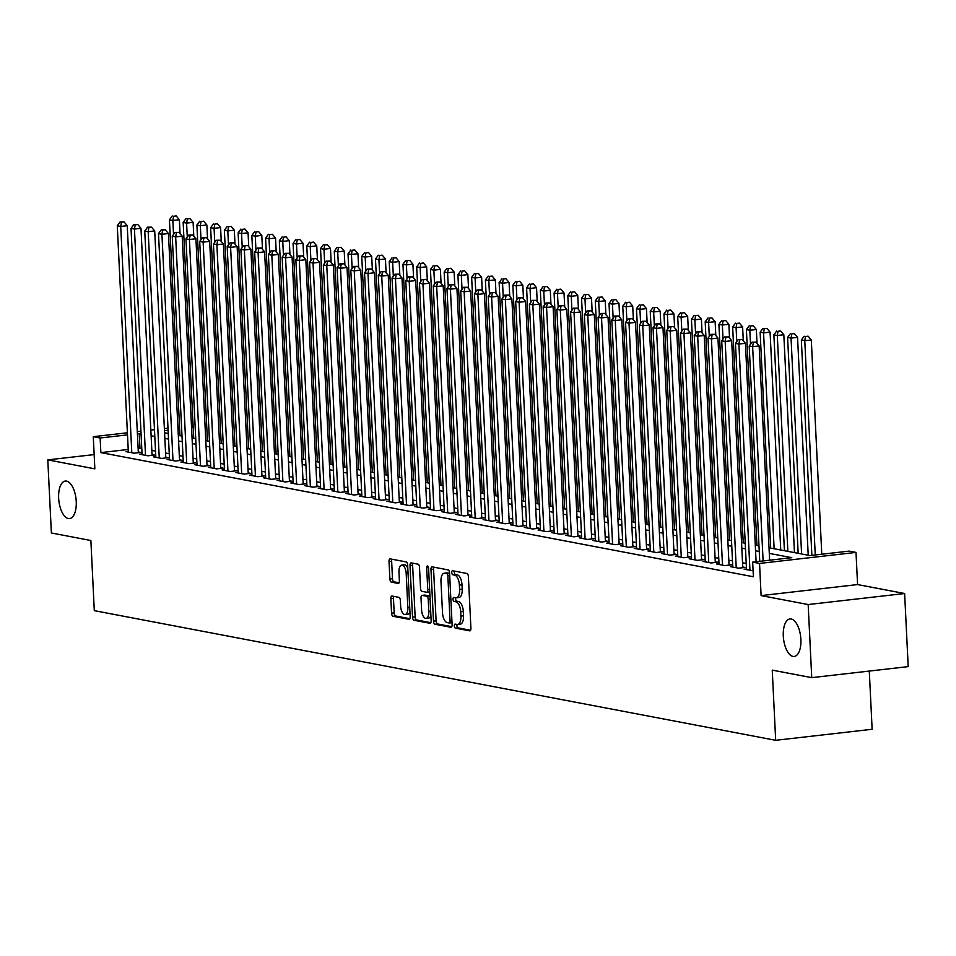<?xml version="1.0" encoding="UTF-8"?>
<svg xmlns="http://www.w3.org/2000/svg" width="956" height="956" viewBox="0 0 956 956"><rect width="100%" height="100%" fill="white"/><g stroke="black" fill="none" stroke-linecap="round" stroke-linejoin="round"><path stroke-width="1.43" d="M454.339 625.953A2.031 0.932 -96.5 0 0 455.379 628.14L469.707 630.864A2.892 1.326 -96.5 0 0 469.898 630.876A2.892 1.326 -96.5 0 0 470.914 628.247L468.392 576.599A2.892 1.326 -96.5 0 0 466.898 573.469L452.57 570.744A2.031 0.932 -96.5 0 0 452.439 570.744A2.031 0.932 -96.5 0 0 451.734 572.572A2.031 0.932 -96.5 0 0 452.774 574.759L454.626 575.118A9.261 4.23 -96.5 0 1 459.394 585.12L459.597 589.422A9.261 4.23 -96.5 0 1 456.335 597.811A9.261 4.23 -96.5 0 1 455.737 597.787L453.885 597.428A2.031 0.932 -96.5 0 0 453.753 597.428A2.031 0.932 -96.5 0 0 453.036 599.257A2.031 0.932 -96.5 0 0 454.076 601.455L455.928 601.802A9.261 4.23 -96.5 0 1 460.696 611.804L460.9 616.106A9.261 4.23 -96.5 0 1 457.637 624.495A9.261 4.23 -96.5 0 1 457.04 624.471L455.187 624.125A2.031 0.932 -96.5 0 0 455.056 624.113A2.031 0.932 -96.5 0 0 454.339 625.953M457.076 624.483A2.031 0.932 -96.5 0 0 456.944 625.654A2.031 0.932 -96.5 0 0 457.984 627.841L470.603 630.243M454.47 571.102A2.031 0.932 -96.5 0 0 454.339 572.274A2.031 0.932 -96.5 0 0 455.379 574.46L457.231 574.819L454.626 575.118M455.773 597.787A2.031 0.932 -96.5 0 0 455.642 598.958A2.031 0.932 -96.5 0 0 456.681 601.157L458.533 601.503L455.928 601.802M76.241 501.506A18.881 8.628 -96.5 0 0 65.307 481.071A18.881 8.628 -96.5 0 0 58.651 498.16A18.881 8.628 -96.5 0 0 69.585 518.594A18.881 8.628 -96.5 0 0 76.241 501.506M800.877 639.373A18.881 8.628 -96.5 0 0 789.943 618.938A18.881 8.628 -96.5 0 0 783.299 636.027A18.881 8.628 -96.5 0 0 794.233 656.461A18.881 8.628 -96.5 0 0 800.877 639.373M392.068 596.042A2.892 1.326 -96.5 0 0 391.876 596.042A2.892 1.326 -96.5 0 0 390.849 598.659L391.566 613.155A2.892 1.326 -96.5 0 0 393.047 616.273L408.965 619.309A2.892 1.326 -96.5 0 0 409.156 619.309A2.892 1.326 -96.5 0 0 410.172 616.692L407.638 565.044A2.892 1.326 -96.5 0 0 406.157 561.913L390.239 558.89A2.892 1.326 -96.5 0 0 390.06 558.878A2.892 1.326 -96.5 0 0 389.032 561.495L389.893 579.001A2.892 1.326 -96.5 0 0 391.386 582.132L398.186 583.423A2.892 1.326 -96.5 0 0 398.377 583.435A2.892 1.326 -96.5 0 0 399.393 580.806L398.975 572.13A7.744 3.537 -96.5 0 1 401.699 565.115A7.744 3.537 -96.5 0 1 406.192 573.504L407.854 607.514A7.744 3.537 -96.5 0 1 405.129 614.517A7.744 3.537 -96.5 0 1 400.636 606.14L400.361 600.464A2.892 1.326 -96.5 0 0 398.867 597.345L392.068 596.042M128.224 449.475L100.858 452.606L100.141 437.991L93.282 436.677L127.399 432.781M811.74 677.649L808.167 604.551L904.627 593.521L908.2 666.619L811.74 677.649L772.245 670.132L775.675 740.303L94.297 610.657L90.868 540.499L51.373 532.982L47.8 459.884L94.847 468.846L93.282 436.677M904.627 593.521L857.58 584.57L761.107 595.6L808.167 604.551M761.107 595.6L759.542 563.442L752.671 562.14L791.771 557.671L769.293 553.393M100.858 452.606L753.388 576.755L752.671 562.14M433.498 621.137A2.892 1.326 -96.5 0 0 434.992 624.256L450.897 627.279A2.892 1.326 -96.5 0 0 451.089 627.291A2.892 1.326 -96.5 0 0 452.104 624.674L449.583 573.014A2.892 1.326 -96.5 0 0 448.089 569.895L432.184 566.86A2.892 1.326 -96.5 0 0 431.993 566.86A2.892 1.326 -96.5 0 0 430.977 569.477L433.498 621.137L436.103 620.838A2.892 1.326 -96.5 0 0 437.597 623.957L451.794 626.658M429.925 623.3L414.02 620.265A2.892 1.326 -96.5 0 1 412.526 617.146L410.005 565.486A2.892 1.326 -96.5 0 1 411.02 562.869A2.892 1.326 -96.5 0 1 411.211 562.869L418.023 564.171A2.892 1.326 -96.5 0 1 419.505 567.29L420.532 588.239A2.892 1.326 -96.5 0 0 422.026 591.37L426.543 592.23A2.892 1.326 -96.5 0 0 426.735 592.242A2.892 1.326 -96.5 0 0 427.75 589.613L426.687 567.804A2.031 0.932 -96.5 0 1 427.392 565.976A2.031 0.932 -96.5 0 1 428.575 568.163L431.144 620.683A2.892 1.326 -96.5 0 1 430.116 623.3A2.892 1.326 -96.5 0 1 429.925 623.3L430.296 623.252M94.154 454.59L47.8 459.884M746.493 568.963L744.127 569.238L753.089 570.72M732.75 566.346L730.384 566.621L738.63 568.187L745.142 567.446L742.74 566.992M719.02 563.741L716.653 564.004L724.887 565.582L731.412 564.829L729.01 564.375M705.277 561.124L702.911 561.399L711.156 562.965L717.669 562.212L715.267 561.758M691.547 558.507L689.18 558.782L697.414 560.347L703.939 559.607L701.537 559.14M677.804 555.902L675.438 556.165L683.683 557.73L690.196 556.99L687.794 556.535M664.073 553.285L661.695 553.548L669.941 555.125L676.466 554.372L674.052 553.918M650.331 550.668L647.965 550.943L656.21 552.508L662.723 551.767L660.321 551.301M636.6 548.051L634.222 548.326L642.468 549.891L648.981 549.15L646.579 548.696M622.858 545.446L620.492 545.709L628.725 547.286L635.25 546.533L632.848 546.079M609.115 542.829L606.749 543.104L614.995 544.669L621.508 543.916L619.106 543.462M595.385 540.212L593.019 540.487L601.252 542.052L607.777 541.311L605.375 540.845M581.642 537.595L579.276 537.87L587.522 539.435L594.035 538.694L591.633 538.24M567.912 534.99L565.534 535.252L573.779 536.83L580.304 536.077L577.89 535.623M554.169 532.373L551.803 532.647L560.049 534.213L566.561 533.472L564.16 533.006M540.439 529.755L538.061 530.03L546.306 531.596L552.819 530.855L550.417 530.401M526.696 527.15L524.33 527.413L532.576 528.991L539.088 528.238L536.686 527.784M512.954 524.533L510.588 524.808L518.833 526.374L525.346 525.621L522.944 525.167M499.223 521.916L496.857 522.191L505.091 523.757L511.615 523.016L509.213 522.55M485.481 519.299L483.115 519.574L491.36 521.139L497.873 520.399L495.471 519.945M471.75 516.694L469.372 516.957L477.618 518.534L484.142 517.782L481.728 517.327M458.008 514.077L455.642 514.352L463.887 515.917L470.4 515.176L467.998 514.71M444.277 511.46L441.899 511.735L450.145 513.3L456.669 512.559L454.255 512.105M430.535 508.855L428.169 509.118L436.414 510.695L442.927 509.942L440.525 509.488M416.792 506.238L414.426 506.513L422.671 508.078L429.184 507.325L426.782 506.871M403.062 503.621L400.695 503.896L408.929 505.461L415.454 504.72L413.052 504.254M389.319 501.004L386.953 501.279L395.198 502.844L401.711 502.103L399.309 501.649M375.589 498.399L373.222 498.662L381.456 500.239L387.981 499.486L385.579 499.032M361.846 495.782L359.48 496.056L367.725 497.622L374.238 496.881L371.836 496.415M348.115 493.165L345.737 493.439L353.983 495.005L360.508 494.264L358.094 493.81M334.373 490.559L332.007 490.822L340.252 492.4L346.765 491.647L344.363 491.193M320.63 487.942L318.264 488.217L326.51 489.783L333.023 489.03L330.621 488.576M306.9 485.325L304.534 485.6L312.767 487.166L319.292 486.425L316.89 485.959M293.157 482.708L290.791 482.983L299.037 484.549L305.55 483.808L303.148 483.354M279.427 480.103L277.061 480.366L285.294 481.944L291.819 481.191L289.417 480.737M265.684 477.486L263.318 477.761L271.564 479.326L278.077 478.586L275.675 478.12M251.954 474.869L249.576 475.144L257.821 476.709L264.346 475.969L261.932 475.514M238.211 472.264L235.845 472.527L244.091 474.092L250.603 473.351L248.202 472.897M224.469 469.647L222.103 469.922L230.348 471.487L236.861 470.734L234.459 470.28M210.738 467.03L208.372 467.305L216.606 468.87L223.13 468.129L220.728 467.663M196.996 464.413L194.63 464.688L202.875 466.253L209.388 465.512L206.986 465.058M183.265 461.808L180.899 462.071L189.133 463.648L195.657 462.895L193.255 462.441M169.523 459.191L167.157 459.466L175.402 461.031L181.915 460.29L179.513 459.824M155.792 456.574L153.414 456.849L161.66 458.414L168.184 457.673L165.77 457.219M142.05 453.969L139.684 454.231L147.929 455.797L154.442 455.056L152.04 454.602M746.23 563.478L742.537 562.773M732.487 560.861L728.795 560.168M718.745 558.256L715.064 557.551M705.014 555.639L701.322 554.934M691.272 553.022L687.591 552.329M677.541 550.417L673.849 549.712M663.799 547.8L660.118 547.095M650.068 545.183L646.375 544.478M636.326 542.566L632.645 541.873M622.583 539.961L618.902 539.256M608.853 537.344L605.16 536.639M595.11 534.727L591.429 534.034M581.379 532.122L577.687 531.417M567.637 529.505L563.956 528.799M553.906 526.887L550.214 526.182M540.164 524.27L536.483 523.577M526.433 521.665L522.741 520.96M512.691 519.048L508.998 518.343M498.948 516.431L495.268 515.738M485.218 513.826L481.525 513.121M471.475 511.209L467.795 510.504M457.745 508.592L454.052 507.887M444.002 505.975L440.322 505.282M430.272 503.37L426.579 502.665M416.529 500.753L412.837 500.048M402.787 498.136L399.106 497.443M389.056 495.531L385.364 494.826M375.314 492.914L371.633 492.209M361.583 490.297L357.891 489.591M347.841 487.68L344.16 486.986M334.11 485.074L330.418 484.369M320.368 482.457L316.675 481.752M306.625 479.84L302.944 479.147M292.894 477.235L289.202 476.53M279.152 474.618L275.471 473.913M265.421 472.001L261.729 471.296M251.679 469.384L247.998 468.691M237.948 466.779L234.256 466.074M224.206 464.162L220.513 463.457M210.463 461.545L206.783 460.852M196.733 458.94L193.04 458.235M182.99 456.323L179.31 455.618M169.26 453.706L165.567 453.001M155.517 451.089L151.837 450.395M141.787 448.484L138.118 448.34M128.307 451.351L125.941 451.626L134.187 453.192L140.699 452.439L138.297 451.985M775.675 740.303L872.135 729.273L869.291 671.064M191.463 425.982L193.136 426.292M769.018 547.776L810.031 555.579L849.131 551.11L856.002 552.413L759.542 563.442M857.58 584.57L856.002 552.413M137.306 431.646L140.938 431.228M150.845 430.104L154.478 429.686M164.372 428.551L168.005 428.133M177.912 427.009L179.549 426.818M141.07 433.857L137.413 433.725M127.507 434.861L100.141 437.991M759.243 551.481L755.563 550.775M745.513 548.864L741.82 548.158M731.77 546.246L728.09 545.541M718.04 543.629L714.347 542.936M704.297 541.024L700.617 540.319M690.567 538.407L686.874 537.702M676.824 535.79L673.132 535.097M663.082 533.185L659.401 532.48M649.351 530.568L645.659 529.863M635.609 527.951L631.928 527.246M621.878 525.334L618.185 524.641M608.135 522.729L604.455 522.024M594.405 520.112L590.712 519.407M580.662 517.495L576.97 516.802M566.92 514.89L563.239 514.185M553.189 512.273L549.497 511.568M539.447 509.656L535.766 508.95M525.716 507.039L522.024 506.345M511.974 504.433L508.293 503.728M498.243 501.816L494.551 501.111M484.501 499.199L480.808 498.506M470.758 496.594L467.078 495.889M457.028 493.977L453.335 493.272M443.285 491.36L439.605 490.655M429.555 488.743L425.862 488.05M415.812 486.138L412.132 485.433M402.082 483.521L398.389 482.816M388.339 480.904L384.647 480.211M374.597 478.299L370.916 477.594M360.866 475.682L357.174 474.977M347.124 473.065L343.443 472.36M333.393 470.448L329.7 469.755M319.651 467.843L315.97 467.137M305.92 465.225L302.227 464.52M292.178 462.608L288.485 461.915M278.435 460.003L274.754 459.298M264.704 457.386L261.012 456.681M250.962 454.769L247.281 454.064M237.231 452.152L233.539 451.459M223.489 449.547L219.808 448.842M209.758 446.93L206.066 446.225M196.016 444.313L192.335 443.62M182.273 441.708L178.593 441.003M168.543 439.091L164.85 438.386M154.8 436.474L151.12 435.769M164.575 432.781L168.268 433.474M178.318 435.386L182.01 436.091M192.06 438.003L195.741 438.708M205.791 440.62L209.484 441.314M219.533 443.226L223.214 443.931M233.264 445.843L236.957 446.548M247.006 448.46L250.687 449.165M260.737 451.077L264.43 451.77M274.48 453.682L278.172 454.387M288.222 456.299L291.903 457.004M301.953 458.916L305.645 459.609M315.695 461.521L319.376 462.226M329.426 464.138L333.118 464.843M343.168 466.755L346.849 467.46M356.899 469.372L360.591 470.065M370.641 471.977L374.322 472.682M384.372 474.594L388.064 475.299M398.114 477.211L401.807 477.904M411.857 479.828L415.537 480.521M425.587 482.433L429.28 483.139M439.33 485.05L443.01 485.756M453.06 487.668L456.753 488.361M466.803 490.273L470.483 490.978M480.533 492.89L484.226 493.595M494.276 495.507L497.968 496.2M508.018 498.124L511.699 498.817M521.749 500.729L525.442 501.434M535.491 503.346L539.172 504.051M549.222 505.963L552.915 506.656M562.965 508.568L566.645 509.273M576.695 511.185L580.388 511.89M590.438 513.802L594.13 514.507M604.18 516.419L607.861 517.112M617.911 519.024L621.603 519.729M631.653 521.641L635.334 522.346M645.384 524.258L649.076 524.952M659.126 526.864L662.807 527.569M672.857 529.481L676.549 530.186M686.599 532.098L690.292 532.803M700.342 534.715L704.022 535.408M714.072 537.32L717.765 538.025M727.815 539.937L731.495 540.642M741.545 542.554L745.238 543.247M755.288 545.159L758.968 545.864M193.184 427.356L191.547 427.535M179.644 428.897L178.007 429.089M168.113 430.212L164.48 430.63M139.97 448.137L139.253 433.522M459.645 624.172A9.261 4.23 -96.5 0 0 460.254 624.196A9.261 4.23 -96.5 0 0 463.517 615.807L460.9 616.106M458.533 601.503A9.261 4.23 -96.5 0 1 463.302 611.505L463.517 615.807M458.342 597.488A9.261 4.23 -96.5 0 0 458.94 597.512A9.261 4.23 -96.5 0 0 462.202 589.123L459.597 589.422M457.231 574.819A9.261 4.23 -96.5 0 1 461.999 584.821L462.202 589.123M433.893 567.183A2.892 1.326 -96.5 0 0 433.582 569.179L436.103 620.838M449.212 622.989A2.031 0.932 -96.5 0 0 449.356 622.989A2.031 0.932 -96.5 0 0 450.061 621.161L447.85 575.811A2.031 0.932 -96.5 0 0 446.799 573.624L444.851 573.253A9.261 4.23 -96.5 0 0 444.241 573.23A9.261 4.23 -96.5 0 0 440.979 581.618L442.497 612.605A9.261 4.23 -96.5 0 0 447.265 622.619L449.212 622.989M449.475 622.953L451.83 622.691A2.031 0.932 -96.5 0 0 451.961 622.691A2.031 0.932 -96.5 0 0 452.009 622.679M449.595 573.397A2.031 0.932 -96.5 0 0 449.416 573.325L446.799 573.624M446.273 573.086A9.261 4.23 -96.5 0 1 446.858 572.931A9.261 4.23 -96.5 0 1 447.456 572.955L449.416 573.325M430.821 622.667L416.625 619.966L414.02 620.265M412.92 563.204A2.892 1.326 -96.5 0 0 412.61 565.187L415.143 616.847A2.892 1.326 -96.5 0 0 416.625 619.966M426.914 592.182L429.148 591.931A2.892 1.326 -96.5 0 0 429.34 591.943A2.892 1.326 -96.5 0 0 429.722 591.752M421.596 609.988A7.744 3.537 -96.5 0 0 426.089 618.365A7.744 3.537 -96.5 0 0 428.814 611.35L428.228 599.376A2.892 1.326 -96.5 0 0 426.735 596.245L422.217 595.385A2.892 1.326 -96.5 0 0 422.026 595.385A2.892 1.326 -96.5 0 0 421.01 598.002L421.596 609.988M426.089 618.365L428.694 618.066A7.744 3.537 -96.5 0 0 430.893 615.628M429.949 596.353A2.892 1.326 -96.5 0 0 429.34 595.947L426.735 596.245M424.452 595.134A2.892 1.326 -96.5 0 1 424.643 595.086A2.892 1.326 -96.5 0 1 424.823 595.086L429.34 595.947M405.129 614.517L407.734 614.218A7.744 3.537 -96.5 0 0 409.933 611.78M407.806 568.354A7.744 3.537 -96.5 0 0 404.304 564.817L401.699 565.115M391.96 559.212A2.892 1.326 -96.5 0 0 391.637 561.196L392.498 578.703A2.892 1.326 -96.5 0 0 393.992 581.834L399.082 582.802M393.776 596.377A2.892 1.326 -96.5 0 0 393.466 598.36L394.171 612.856A2.892 1.326 -96.5 0 0 395.653 615.987L409.861 618.687M821.778 554.241L811.297 339.966L804.773 340.706L801.343 340.061L811.871 555.364M815.253 554.982L804.773 340.706L805.514 336.488L808.119 336.189L805.514 336.488M801.343 340.061L804.139 336.225M808.119 336.189L811.297 339.966M769.628 560.192L759.148 345.929L752.635 346.67L763.115 560.945M753.376 342.451L755.981 342.152L752.002 342.188L753.376 342.451L752.635 346.67L749.193 346.012L759.733 561.327M759.148 345.929L755.981 342.152M752.002 342.188L749.193 346.012M808.214 555.233L797.555 337.349L791.042 338.101L787.601 337.444L798.164 553.321M801.594 553.978L791.042 338.101L791.783 333.871L794.388 333.572L791.783 333.871M787.601 337.444L790.409 333.62M794.388 333.572L797.555 337.349M794.472 552.616L783.824 334.743L777.3 335.484L773.87 334.827L784.422 550.704M787.863 551.361L777.3 335.484L778.041 331.266L780.646 330.967L778.041 331.266M773.87 334.827L776.666 331.003M780.646 330.967L783.824 334.743M780.741 550.011L770.082 332.126L763.569 332.867L760.128 332.21L770.691 548.099M774.121 548.744L763.569 332.867L764.298 328.649L766.915 328.35L764.298 328.649M760.128 332.21L762.924 328.386M766.915 328.35L770.082 332.126M757.021 343.395L756.339 329.509L749.827 330.25L746.397 329.605L756.949 545.482M750.508 344.22L749.827 330.25L750.568 326.032L753.173 325.733L750.568 326.032M746.397 329.605L749.193 325.769M753.173 325.733L756.339 329.509M756.1 561.746L745.417 343.312L738.892 344.052L749.958 570.35M739.633 339.834L742.238 339.535L738.259 339.571L739.633 339.834L738.892 344.052L735.463 343.407L746.528 569.692M745.417 343.312L742.238 339.535M738.259 339.571L735.463 343.407M742.776 567.721L731.675 340.695L725.162 341.447L736.228 567.733M725.903 337.229L728.508 336.93L724.529 336.966L725.903 337.229L725.162 341.447L721.72 340.79L732.786 567.075M731.675 340.695L728.508 336.93M724.529 336.966L721.72 340.79M729.046 565.104L717.944 338.089L711.419 338.83L722.485 565.115M712.16 334.612L714.765 334.313L710.786 334.349L712.16 334.612L711.419 338.83L707.99 338.173L719.055 564.47M717.944 338.089L714.765 334.313M710.786 334.349L707.99 338.173M715.303 562.486L704.202 335.472L697.689 336.213L708.755 562.51M698.418 331.995L701.035 331.696L697.043 331.732L698.418 331.995L697.689 336.213L694.247 335.568L705.313 561.853M704.202 335.472L701.035 331.696M697.043 331.732L694.247 335.568M743.29 340.778L742.609 326.892L736.084 327.645L732.655 326.988L743.218 542.865M736.777 341.615L736.084 327.645L736.825 323.427L739.43 323.128L736.825 323.427M732.655 326.988L735.451 323.164M739.43 323.128L742.609 326.892M701.573 559.869L690.459 332.855L683.946 333.608L695.012 559.893M684.687 329.378L687.292 329.079L683.313 329.127L684.687 329.378L683.946 333.608L680.517 332.951L691.582 559.236M690.459 332.855L687.292 329.079M683.313 329.127L680.517 332.951M729.548 338.173L728.866 324.287L722.354 325.028L718.912 324.371L729.476 540.248M723.035 338.998L722.354 325.028L723.095 320.81L725.7 320.511L723.095 320.81M718.912 324.371L721.72 320.547M725.7 320.511L728.866 324.287M687.83 557.264L676.728 330.25L670.204 330.991L681.281 557.276M670.945 326.773L673.55 326.474L669.57 326.51L670.945 326.773L670.204 330.991L666.774 330.334L677.84 556.619M676.728 330.25L673.55 326.474M669.57 326.51L666.774 330.334M715.817 335.556L715.136 321.67L708.611 322.411L705.181 321.766L715.733 537.642M709.292 336.381L708.611 322.411L709.352 318.193L711.957 317.894L709.352 318.193M705.181 321.766L707.978 317.93M711.957 317.894L715.136 321.67M674.088 554.647L662.986 327.633L656.473 328.374L667.539 554.659M657.214 324.156L659.819 323.857L655.84 323.893L657.214 324.156L656.473 328.374L653.032 327.717L664.109 554.014M662.986 327.633L659.819 323.857M655.84 323.893L653.032 327.717M702.074 332.939L701.393 319.053L694.881 319.806L691.439 319.149L702.003 535.025M695.562 333.775L694.881 319.806L695.621 315.576L698.227 315.277L695.621 315.576M691.439 319.149L694.247 315.325M698.227 315.277L701.393 319.053M660.357 552.03L649.255 325.016L642.731 325.757L653.796 552.054M643.472 321.539L646.077 321.24L642.097 321.276L643.472 321.539L642.731 325.757L639.301 325.112L650.367 551.397M649.255 325.016L646.077 321.24M642.097 321.276L639.301 325.112M688.332 330.322L687.663 316.448L681.138 317.189L677.708 316.532L688.26 532.408M681.819 331.158L681.138 317.189L681.879 312.971L684.484 312.672L681.879 312.971M677.708 316.532L680.505 312.708M684.484 312.672L687.663 316.448M646.615 549.425L635.513 322.399L629 323.152L640.066 549.437M629.741 318.934L632.346 318.635L628.367 318.671L629.741 318.934L629 323.152L625.559 322.495L636.624 548.78M635.513 322.399L632.346 318.635M628.367 318.671L625.559 322.495M674.601 327.717L673.92 313.831L667.408 314.572L663.966 313.915L674.53 529.803M668.089 328.541L667.408 314.572L668.136 310.353L670.754 310.055L668.136 310.353M663.966 313.915L666.762 310.091M670.754 310.055L673.92 313.831M632.884 546.808L621.782 319.794L615.258 320.535L626.323 546.82M615.999 316.317L618.604 316.018L614.624 316.054L615.999 316.317L615.258 320.535L611.828 319.878L622.894 546.175M621.782 319.794L618.604 316.018M614.624 316.054L611.828 319.878M660.859 325.1L660.178 311.214L653.665 311.955L650.235 311.309L660.787 527.186M654.346 325.924L653.665 311.955L654.406 307.736L657.011 307.438L654.406 307.736M650.235 311.309L653.032 307.474M657.011 307.438L660.178 311.214M619.141 544.191L608.04 317.177L601.527 317.918L612.593 544.215M602.256 313.699L604.873 313.401L600.882 313.437L602.256 313.699L601.527 317.918L598.086 317.273L609.151 543.558M608.04 317.177L604.873 313.401M600.882 313.437L598.086 317.273M647.128 322.483L646.447 308.597L639.923 309.35L636.493 308.692L647.057 524.569M640.616 323.319L639.923 309.35L640.663 305.131L643.269 304.833L640.663 305.131M636.493 308.692L639.289 304.868M643.269 304.833L646.447 308.597M605.411 541.574L594.297 314.56L587.785 315.313L598.85 541.598M588.526 311.082L591.131 310.784L587.151 310.831L588.526 311.082L587.785 315.313L584.355 314.655L595.421 540.941M594.297 314.56L591.131 310.784M587.151 310.831L584.355 314.655M633.386 319.878L632.705 305.992L626.192 306.733L622.75 306.075L633.314 521.952M626.873 320.702L626.192 306.733L626.933 302.514L629.538 302.216L626.933 302.514M622.75 306.075L625.559 302.251M629.538 302.216L632.705 305.992M591.668 538.969L580.567 311.955L574.042 312.696L585.12 538.981M574.783 308.477L577.388 308.179L573.409 308.214L574.783 308.477L574.042 312.696L570.613 312.038L581.678 538.324M580.567 311.955L577.388 308.179M573.409 308.214L570.613 312.038M619.655 317.261L618.974 303.375L612.449 304.116L609.02 303.47L619.572 519.347M613.131 318.085L612.449 304.116L613.19 299.897L615.795 299.598L613.19 299.897M609.02 303.47L611.816 299.634M615.795 299.598L618.974 303.375M577.926 536.352L566.824 309.338L560.312 310.079L571.377 536.364M561.053 305.86L563.658 305.562L559.678 305.597L561.053 305.86L560.312 310.079L556.882 309.421L567.948 535.719M566.824 309.338L563.658 305.562M559.678 305.597L556.882 309.421M605.913 314.644L605.232 300.758L598.719 301.51L595.277 300.853L605.841 516.73M599.4 315.48L598.719 301.51L599.46 297.28L602.065 296.981L599.46 297.28M595.277 300.853L598.086 297.029M602.065 296.981L605.232 300.758M564.195 533.735L553.094 306.721L546.569 307.462L557.635 533.759M547.31 303.243L549.915 302.944L545.936 302.98L547.31 303.243L546.569 307.462L543.139 306.816L554.205 533.101M553.094 306.721L549.915 302.944M545.936 302.98L543.139 306.816M592.17 312.026L591.501 298.153L584.976 298.893L581.547 298.236L592.099 514.113M585.658 312.863L584.976 298.893L585.717 294.675L588.322 294.376L585.717 294.675M581.547 298.236L584.343 294.412M588.322 294.376L591.501 298.153M550.453 531.13L539.351 304.104L532.839 304.856L543.904 531.142M533.579 300.638L536.185 300.339L532.205 300.375L533.579 300.638L532.839 304.856L529.397 304.199L540.475 530.484M539.351 304.104L536.185 300.339M532.205 300.375L529.397 304.199M578.44 309.421L577.759 295.535L571.246 296.276L567.804 295.619L578.368 511.508M571.927 310.246L571.246 296.276L571.975 292.058L574.592 291.759L571.975 292.058M567.804 295.619L570.601 291.795M574.592 291.759L577.759 295.535M536.722 528.513L525.621 301.499L519.096 302.239L530.162 528.525M519.837 298.021L522.442 297.722L518.463 297.758L519.837 298.021L519.096 302.239L515.666 301.582L526.732 527.879M525.621 301.499L522.442 297.722M518.463 297.758L515.666 301.582M564.697 306.804L564.016 292.918L557.503 293.659L554.074 293.014L564.626 508.891M558.185 307.629L557.503 293.659L558.244 289.441L560.849 289.142L558.244 289.441M554.074 293.014L556.87 289.178M560.849 289.142L564.016 292.918M522.98 525.896L511.878 298.881L505.365 299.622L516.431 525.92M506.094 295.404L508.712 295.105L504.732 295.141L506.094 295.404L505.365 299.622L501.924 298.977L512.99 525.262M511.878 298.881L508.712 295.105M504.732 295.141L501.924 298.977M550.967 304.187L550.286 290.301L543.761 291.054L540.331 290.397L550.895 506.274M544.454 305.024L543.761 291.054L544.502 286.836L547.107 286.537L544.502 286.836M540.331 290.397L543.128 286.573M547.107 286.537L550.286 290.301M509.249 523.279L498.136 296.264L491.623 297.017L502.689 523.302M492.364 292.787L494.969 292.488L490.99 292.536L492.364 292.787L491.623 297.017L488.193 296.36L499.259 522.645M498.136 296.264L494.969 292.488M490.99 292.536L488.193 296.36M537.224 301.582L536.543 287.696L530.03 288.437L526.589 287.78L537.153 503.657M530.711 302.407L530.03 288.437L530.771 284.219L533.376 283.92L530.771 284.219M526.589 287.78L529.397 283.956M533.376 283.92L536.543 287.696M495.507 520.673L484.405 293.647L477.88 294.4L488.958 520.685M478.621 290.182L481.238 289.883L477.247 289.919L478.621 290.182L477.88 294.4L474.451 293.743L485.517 520.028M484.405 293.647L481.238 289.883M477.247 289.919L474.451 293.743M523.494 298.965L522.812 285.079L516.288 285.82L512.858 285.175L523.41 501.052M516.969 299.79L516.288 285.82L517.029 281.602L519.634 281.303L517.029 281.602M512.858 285.175L515.654 281.339M519.634 281.303L522.812 285.079M481.764 518.056L470.663 291.042L464.15 291.783L475.216 518.068M464.891 287.565L467.496 287.266L463.517 287.302L464.891 287.565L464.15 291.783L460.72 291.126L471.786 517.423M470.663 291.042L467.496 287.266M463.517 287.302L460.72 291.126M509.751 296.348L509.07 282.462L502.557 283.215L499.116 282.558L509.679 498.435M503.238 297.185L502.557 283.215L503.298 278.985L505.903 278.686L503.298 278.985M499.116 282.558L501.924 278.734M505.903 278.686L509.07 282.462M468.034 515.439L456.932 288.425L450.407 289.166L461.473 515.463M451.148 284.948L453.753 284.649L449.774 284.685L451.148 284.948L450.407 289.166L446.978 288.521L458.044 514.806M456.932 288.425L453.753 284.649M449.774 284.685L446.978 288.521M496.009 293.731L495.339 279.845L488.815 280.598L485.385 279.941L495.937 495.817M489.496 294.567L488.815 280.598L489.556 276.38L492.161 276.081L489.556 276.38M485.385 279.941L488.181 276.117M492.161 276.081L495.339 279.845M454.291 512.834L443.19 285.808L436.677 286.561L447.743 512.846M437.418 282.343L440.023 282.044L436.044 282.08L437.418 282.343L436.677 286.561L433.235 285.904L444.313 512.189M443.19 285.808L440.023 282.044M436.044 282.08L433.235 285.904M482.278 291.126L481.597 277.24L475.084 277.981L471.643 277.324L482.206 493.212M475.765 291.95L475.084 277.981L475.813 273.763L478.43 273.464L475.813 273.763M471.643 277.324L474.451 273.5M478.43 273.464L481.597 277.24M440.561 510.217L429.459 283.203L422.934 283.944L434 510.229M423.675 279.726L426.28 279.427L422.301 279.463L423.675 279.726L422.934 283.944L419.505 283.287L430.57 509.584M429.459 283.203L426.28 279.427M422.301 279.463L419.505 283.287M468.536 288.509L467.854 274.623L461.342 275.364L457.912 274.719L468.464 490.595M462.023 289.333L461.342 275.364L462.083 271.146L464.688 270.847L462.083 271.146M457.912 274.719L460.708 270.883M464.688 270.847L467.854 274.623M426.818 507.6L415.717 280.586L409.204 281.327L420.27 507.624M409.945 277.109L412.55 276.81L408.57 276.846L409.945 277.109L409.204 281.327L405.762 280.682L416.828 506.967M415.717 280.586L412.55 276.81M408.57 276.846L405.762 280.682M454.805 285.892L454.124 272.006L447.599 272.759L444.17 272.101L454.733 487.978M448.292 286.728L447.599 272.759L448.34 268.54L450.957 268.242L448.34 268.54M444.17 272.101L446.966 268.278M450.957 268.242L454.124 272.006M413.088 504.983L401.986 277.969L395.461 278.722L406.527 505.007M396.202 274.491L398.807 274.193L394.828 274.241L396.202 274.491L395.461 278.722L392.032 278.065L403.097 504.35M401.986 277.969L398.807 274.193M394.828 274.241L392.032 278.065M441.063 283.287L440.381 269.401L433.869 270.142L430.439 269.484L440.991 485.361M434.55 284.111L433.869 270.142L434.61 265.923L437.215 265.625L434.61 265.923M430.439 269.484L433.235 265.66M437.215 265.625L440.381 269.401M399.345 502.378L388.244 275.352L381.731 276.105L392.796 502.39M382.46 271.886L385.077 271.588L381.085 271.624L382.46 271.886L381.731 276.105L378.289 275.447L389.355 501.733M388.244 275.352L385.077 271.588M381.085 271.624L378.289 275.447M427.332 280.67L426.651 266.784L420.126 267.525L416.697 266.879L427.248 482.756M420.819 281.494L420.126 267.525L420.867 263.306L423.472 263.008L420.867 263.306M416.697 266.879L419.493 263.043M423.472 263.008L426.651 266.784M385.603 499.761L374.501 272.747L367.988 273.488L379.054 499.773M368.729 269.269L371.334 268.971L367.355 269.006L368.729 269.269L367.988 273.488L364.559 272.83L375.624 499.128M374.501 272.747L371.334 268.971M367.355 269.006L364.559 272.83M413.59 278.053L412.908 264.167L406.396 264.92L402.954 264.262L413.518 480.139M407.077 278.889L406.396 264.92L407.137 260.689L409.742 260.391L407.137 260.689M402.954 264.262L405.762 260.438M409.742 260.391L412.908 264.167M371.872 497.144L360.77 270.13L354.246 270.871L365.323 497.168M354.987 266.652L357.592 266.354L353.612 266.389L354.987 266.652L354.246 270.871L350.816 270.225L361.882 496.511M360.77 270.13L357.592 266.354M353.612 266.389L350.816 270.225M399.847 275.436L399.178 261.55L392.653 262.303L389.223 261.645L399.775 477.522M393.334 276.272L392.653 262.303L393.394 258.084L395.999 257.785L393.394 258.084M389.223 261.645L392.02 257.821M395.999 257.785L399.178 261.55M358.13 494.539L347.028 267.513L340.515 268.266L351.581 494.551M341.256 264.047L343.861 263.748L339.882 263.784L341.256 264.047L340.515 268.266L337.074 267.608L348.151 493.894M347.028 267.513L343.861 263.748M339.882 263.784L337.074 267.608M386.116 272.83L385.435 258.945L378.923 259.685L375.481 259.028L386.045 474.917M379.604 273.655L378.923 259.685L379.651 255.467L382.269 255.168L379.651 255.467M375.481 259.028L378.289 255.204M382.269 255.168L385.435 258.945M344.399 491.922L333.297 264.908L326.773 265.649L337.838 491.934M327.514 261.43L330.119 261.131L326.139 261.167L327.514 261.43L326.773 265.649L323.343 264.991L334.409 491.288M333.297 264.908L330.119 261.131M326.139 261.167L323.343 264.991M372.374 270.213L371.693 256.327L365.18 257.068L361.75 256.423L372.302 472.3M365.861 271.038L365.18 257.068L365.921 252.85L368.526 252.551L365.921 252.85M361.75 256.423L364.547 252.587M368.526 252.551L371.693 256.327M330.656 489.305L319.555 262.291L313.042 263.031L324.108 489.329M313.783 258.813L316.388 258.514L312.409 258.55L313.783 258.813L313.042 263.031L309.601 262.386L320.666 488.671M319.555 262.291L316.388 258.514M312.409 258.55L309.601 262.386M358.643 267.596L357.962 253.71L351.45 254.463L348.008 253.806L358.572 469.683M352.131 268.433L351.45 254.463L352.178 250.245L354.796 249.946L352.178 250.245M348.008 253.806L350.804 249.982M354.796 249.946L357.962 253.71M316.926 486.688L305.824 259.674L299.3 260.426L310.365 486.712M300.041 256.196L302.646 255.897L298.666 255.945L300.041 256.196L299.3 260.426L295.87 259.769L306.936 486.054M305.824 259.674L302.646 255.897M298.666 255.945L295.87 259.769M344.901 264.991L344.22 251.105L337.707 251.846L334.277 251.189L344.829 467.066M338.388 265.816L337.707 251.846L338.448 247.628L341.053 247.329L338.448 247.628M334.277 251.189L337.074 247.365M341.053 247.329L344.22 251.105M303.183 484.083L292.082 257.056L285.569 257.809L296.635 484.095M286.298 253.591L288.915 253.292L284.924 253.328L286.298 253.591L285.569 257.809L282.128 257.152L293.193 483.437M292.082 257.056L288.915 253.292M284.924 253.328L282.128 257.152M331.17 262.374L330.489 248.488L323.965 249.229L320.535 248.584L331.099 464.461M324.658 263.199L323.965 249.229L324.705 245.011L327.31 244.712L324.705 245.011M320.535 248.584L323.331 244.748M327.31 244.712L330.489 248.488M289.453 481.466L278.339 254.451L271.827 255.192L282.892 481.477M272.568 250.974L275.173 250.675L271.193 250.711L272.568 250.974L271.827 255.192L268.397 254.535L279.463 480.832M278.339 254.451L275.173 250.675M271.193 250.711L268.397 254.535M317.428 259.757L316.747 245.871L310.234 246.624L306.792 245.967L317.356 461.844M310.915 260.594L310.234 246.624L310.975 242.394L313.58 242.095L310.975 242.394M306.792 245.967L309.601 242.143M313.58 242.095L316.747 245.871M275.71 478.848L264.609 251.834L258.084 252.575L269.162 478.872M258.825 248.357L261.43 248.058L257.451 248.094L258.825 248.357L258.084 252.575L254.655 251.93L265.72 478.215M264.609 251.834L261.43 248.058M257.451 248.094L254.655 251.93M303.685 257.14L303.016 243.254L296.491 244.007L293.062 243.35L303.614 459.227M297.173 257.977L296.491 244.007L297.232 239.789L299.837 239.49L297.232 239.789M293.062 243.35L295.858 239.526M299.837 239.49L303.016 243.254M261.968 476.243L250.866 249.217L244.354 249.97L255.419 476.255M245.095 245.752L247.7 245.453L243.72 245.489L245.095 245.752L244.354 249.97L240.912 249.313L251.99 475.598M250.866 249.217L247.7 245.453M243.72 245.489L240.912 249.313M289.955 254.535L289.274 240.649L282.761 241.39L279.319 240.733L289.883 456.621M283.442 255.36L282.761 241.39L283.502 237.172L286.107 236.873L283.502 237.172M279.319 240.733L282.128 236.909M286.107 236.873L289.274 240.649M248.237 473.626L237.136 246.612L230.611 247.353L241.677 473.638M231.352 243.135L233.957 242.836L229.978 242.872L231.352 243.135L230.611 247.353L227.181 246.696L238.247 472.993M237.136 246.612L233.957 242.836M229.978 242.872L227.181 246.696M276.212 251.918L275.543 238.032L269.018 238.773L265.589 238.128L276.141 454.004M269.7 252.743L269.018 238.773L269.759 234.555L272.364 234.256L269.759 234.555M265.589 238.128L268.385 234.292M272.364 234.256L275.543 238.032M234.495 471.009L223.393 243.995L216.881 244.736L227.946 471.033M217.621 240.518L220.227 240.219L216.247 240.255L217.621 240.518L216.881 244.736L213.439 244.091L224.505 470.376M223.393 243.995L220.227 240.219M216.247 240.255L213.439 244.091M262.482 249.301L261.801 235.415L255.288 236.168L251.846 235.511L262.41 451.387M255.969 250.137L255.288 236.168L256.017 231.95L258.634 231.651L256.017 231.95M251.846 235.511L254.643 231.687M258.634 231.651L261.801 235.415M220.764 468.392L209.663 241.378L203.138 242.131L214.204 468.416M203.879 237.901L206.484 237.602L202.505 237.65L203.879 237.901L203.138 242.131L199.708 241.474L210.774 467.759M209.663 241.378L206.484 237.602M202.505 237.65L199.708 241.474M248.739 246.696L248.058 232.81L241.545 233.551L238.116 232.894L248.668 448.77M242.226 247.52L241.545 233.551L242.286 229.332L244.891 229.034L242.286 229.332M238.116 232.894L240.912 229.07M244.891 229.034L248.058 232.81M207.022 465.787L195.92 238.761L189.407 239.514L200.473 465.799M190.136 235.296L192.754 234.997L188.762 235.033L190.136 235.296L189.407 239.514L185.966 238.857L197.032 465.142M195.92 238.761L192.754 234.997M188.762 235.033L185.966 238.857M235.009 244.079L234.328 230.193L227.803 230.934L224.373 230.288L234.937 446.165M228.496 244.903L227.803 230.934L228.544 226.715L231.149 226.417L228.544 226.715M224.373 230.288L227.169 226.453M231.149 226.417L234.328 230.193M193.291 463.17L182.178 236.156L175.665 236.897L186.731 463.182M176.406 232.678L179.011 232.38L175.032 232.416L176.406 232.678L175.665 236.897L172.235 236.24L183.301 462.537M182.178 236.156L179.011 232.38M175.032 232.416L172.235 236.24M221.266 241.462L220.585 227.576L214.072 228.329L210.631 227.671L221.195 443.548M214.753 242.298L214.072 228.329L214.813 224.098L217.418 223.8L214.813 224.098M210.631 227.671L213.439 223.847M217.418 223.8L220.585 227.576M179.549 460.553L168.447 233.539L161.923 234.28L173 460.577M162.663 230.061L165.269 229.763L161.289 229.799L162.663 230.061L161.923 234.28L158.493 233.634L169.559 459.92M168.447 233.539L165.269 229.763M161.289 229.799L158.493 233.634M207.536 238.845L206.855 224.959L200.33 225.712L196.9 225.054L207.452 440.931M201.011 239.681L200.33 225.712L201.071 221.493L203.676 221.195L201.071 221.493M196.9 225.054L199.696 221.23M203.676 221.195L206.855 224.959M165.806 457.948L154.705 230.922L148.192 231.675L159.258 457.96M148.933 227.456L151.538 227.158L147.559 227.193L148.933 227.456L148.192 231.675L144.75 231.017L155.828 457.303M154.705 230.922L151.538 227.158M147.559 227.193L144.75 231.017M193.793 236.24L193.112 222.354L186.599 223.095L183.158 222.437L193.721 438.326M187.28 237.064L186.599 223.095L187.34 218.876L189.945 218.577L187.34 218.876M183.158 222.437L185.966 218.613M189.945 218.577L193.112 222.354M152.076 455.331L140.974 228.317L134.449 229.058L145.515 455.343M135.19 224.839L137.795 224.541L133.816 224.576L135.19 224.839L134.449 229.058L131.02 228.4L142.086 454.698M140.974 228.317L137.795 224.541M133.816 224.576L131.02 228.4M180.051 233.623L179.381 219.737L172.857 220.478L169.427 219.832L179.979 435.709M173.538 234.447L172.857 220.478L173.598 216.259L176.203 215.96L173.598 216.259M169.427 219.832L172.223 215.996M176.203 215.96L179.381 219.737M138.333 452.714L127.232 225.7L120.719 226.441L131.785 452.726M121.46 222.222L124.065 221.923L120.086 221.959L121.46 222.222L120.719 226.441L117.277 225.795L128.343 452.08M127.232 225.7L124.065 221.923M120.086 221.959L117.277 225.795M457.984 627.841L455.379 628.14M455.379 574.46L452.774 574.759M456.681 601.157L454.076 601.455M463.302 611.505L460.696 611.804M461.999 584.821L459.394 585.12M433.582 569.179L430.977 569.477M437.597 623.957L434.992 624.256M451.925 620.946L450.061 621.161M449.702 575.596L447.85 575.811M447.456 572.955L444.851 573.253M415.143 616.847L412.526 617.146M412.61 565.187L410.005 565.486M429.614 589.41L427.75 589.613M428.503 567.601L426.687 567.804M430.666 611.147L428.814 611.35M430.08 599.161L428.228 599.376M424.823 595.086L422.217 595.385M409.706 607.299L407.854 607.514M408.045 573.289L406.192 573.504M393.992 581.834L391.386 582.132M392.498 578.703L389.893 579.001M391.637 561.196L389.032 561.495M395.653 615.987L393.047 616.273M394.171 612.856L391.566 613.155M393.466 598.36L390.849 598.659M460.254 624.196L457.637 624.495M458.94 597.512L456.335 597.811M451.961 622.691L449.356 622.989M446.858 572.931L444.241 573.23M429.34 591.943L426.735 592.242M424.643 595.086L422.026 595.385"/></g></svg>
